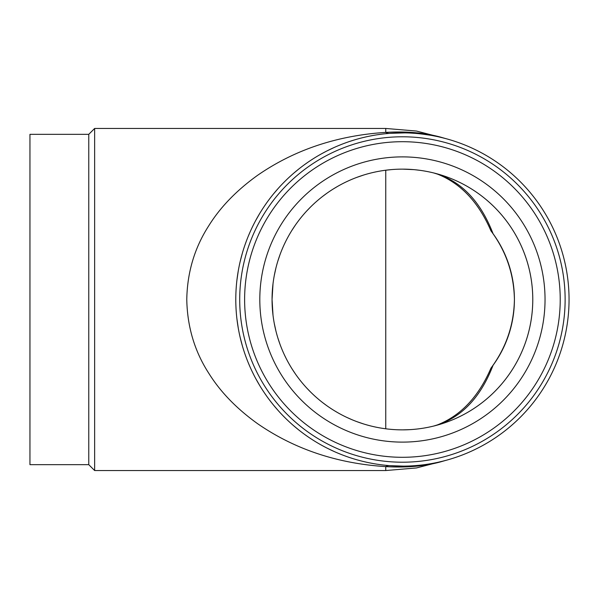 <?xml version="1.0" encoding="UTF-8"?>
<svg xmlns="http://www.w3.org/2000/svg" width="599" height="599" viewBox="0 0 599 599"><rect width="100%" height="100%" fill="white"/><g stroke="black" fill="none" stroke-linecap="round" stroke-linejoin="round"><path stroke-width="0.9" d="M402.416 466.134A166.634 166.634 0 0 0 569.05 299.5A166.634 166.634 0 0 0 402.416 132.866A166.634 166.634 0 0 0 235.789 299.5A166.634 166.634 0 0 0 402.416 466.134M402.416 136.789A162.711 162.711 0 0 1 543.33 380.852A162.711 162.711 0 0 1 261.508 380.852A162.711 162.711 0 0 1 402.416 136.789M436.963 425.065L437.427 424.901C460.751 415.684 478.594 396.778 490.94 368.175L493.067 365.278C480.263 398.387 460.474 418.649 433.698 426.054A130.365 130.365 0 0 0 433.698 172.946C460.474 180.351 480.263 200.605 493.067 233.722L490.94 230.825C478.594 202.222 460.751 183.316 437.427 174.099L436.963 173.935M418.694 428.847L417.825 428.951M273.017 315.329L272.058 299.5L273.017 283.664M274.23 275.787L275.922 267.978M277.816 261.171L280.092 254.433M281.47 250.846L282.758 247.776M284.233 244.482L285.805 241.225M287.221 238.469L288.711 235.736M291.915 230.33L295.427 225.014M297.299 222.401L299.245 219.811M300.945 217.654L302.712 215.513M306.441 211.275L310.432 207.127M312.521 205.09L314.685 203.076M316.519 201.436L318.421 199.804M322.449 196.547L326.769 193.335M329.038 191.747L331.382 190.19M333.358 188.932L337.716 186.326M338.892 185.66L340.105 184.994M340.898 184.567L341.782 184.095M346.274 181.849L348.985 180.591M349.112 180.531L351.987 179.281M356.682 177.424L363.773 174.998M366.154 174.279L367.277 173.965M368.363 173.665L371.073 172.961M373.559 172.37L376.352 171.771M379.04 171.247L382.095 170.73M384.977 170.311L391.611 169.584M388.369 429.109L384.962 428.689M382.102 428.27L379.077 427.761M376.397 427.244L373.611 426.645M371.133 426.054L368.422 425.35M367.337 425.058L366.214 424.736M363.825 424.025L356.734 421.599M354.563 420.76L354.009 420.543M352.04 419.734L346.312 417.174M341.819 414.92L340.936 414.456M340.15 414.029L338.929 413.362M337.754 412.696L333.396 410.09M331.419 408.832L329.068 407.268M326.792 405.68L322.464 402.468M318.436 399.204L316.527 397.564M314.685 395.924L312.536 393.917M310.447 391.888L306.463 387.748M302.742 383.525L300.983 381.383M299.283 379.234L297.336 376.651M295.464 374.038L291.953 368.729M288.748 363.323L287.258 360.591M285.843 357.843L284.263 354.571M282.773 351.276L281.403 347.982M280.1 344.597L277.816 337.829M275.922 331.007L274.23 323.205M402.88 169.135L403.726 169.143M406.474 169.203L409.11 169.307M410.45 169.382L411.992 169.487M414.927 169.734L420.221 170.356M422.58 170.708L425.305 171.164M490.94 230.825C506.095 251.138 513.92 274.028 514.414 299.5A111.998 111.998 0 0 0 493.067 233.722M493.067 365.278A111.998 111.998 0 0 0 514.414 299.5C513.964 324.845 506.14 347.734 490.94 368.175M445.708 460.406L440.407 461.926C424.459 466.254 406.242 467.819 385.756 466.614C337.334 463.536 294.641 449.25 257.675 423.748C236.62 408.668 220.312 391.821 208.737 373.192C194.638 351.351 187.315 326.822 186.776 299.597C187.24 272.485 194.525 247.949 208.632 225.98C220.177 207.336 236.478 190.46 257.525 175.357C294.401 149.832 337.147 135.509 385.756 132.386C406.212 131.181 424.429 132.738 440.407 137.074L445.708 138.594M437.809 462.331L443.065 461.095A49.006 34.929 -104.1 0 0 443.035 461.103A49.006 34.929 -104.1 0 0 440.407 461.926M88.764 134.341L88.764 464.659L29.95 464.659L29.95 134.341L88.764 134.341L94.642 128.456L94.642 470.544L385.756 470.544L385.756 466.614A49.006 16.368 -85.6 0 1 389.545 465.633L403.262 466.127M404.632 466.119L408.061 466.037M411.348 465.895L413.018 465.79M414.98 465.655L418.716 465.333M425.447 464.532L428.442 464.083M431.744 463.529L433.137 463.274M434.829 462.945L436.237 462.66M404.759 132.888L389.545 133.367A49.006 16.368 85.6 0 1 389.537 133.367L385.434 133.734M381.106 134.236L377.377 134.76M373.424 135.411L369.912 136.07M366.266 136.842L363.016 137.598M359.452 138.504L358.045 138.886M356.57 139.297L353.44 140.233M353.051 140.353L350.063 141.312M346.447 142.555L344.208 143.363M341.385 144.449L337.993 145.827M334.04 147.549L327.271 150.776M326.013 151.42L322.127 153.486M320.54 154.37L318.997 155.253M313.247 158.735L310.626 160.427M307.549 162.509L304.577 164.62M298.916 168.918L293.637 173.276M291.136 175.477L288.725 177.678M285.94 180.344L283.245 183.039M278.108 188.535L273.324 194.143M271.055 196.989L268.869 199.849M266.42 203.211L264.077 206.618M259.674 213.536L255.668 220.574M253.811 224.131L252.044 227.71M250.15 231.835L248.368 235.991M246.331 241.18L245.163 244.407M242.43 252.913L240.184 261.493M238.26 270.92L236.882 280.414M236.89 318.638L238.275 328.17M240.206 337.626L242.46 346.185M245.186 354.675L246.488 358.262M248.39 363.069L250.172 367.224M252.067 371.335L253.834 374.914M255.691 378.471L259.704 385.509M264.107 392.427L266.458 395.834M268.906 399.196L271.085 402.056M273.354 404.894L278.146 410.502M283.275 415.991L285.97 418.694M288.755 421.352L291.166 423.553M293.667 425.754L298.953 430.119M304.621 434.417L307.601 436.521M310.686 438.603L313.307 440.302M319.05 443.777L320.592 444.653M322.18 445.536L326.193 447.678M327.309 448.239L334.07 451.466M338.008 453.181L341.393 454.551M344.208 455.629L346.439 456.445M350.063 457.688L353.058 458.654M353.44 458.774L356.577 459.703M358.052 460.114L359.46 460.496M363.031 461.41L366.281 462.166M369.927 462.93L373.439 463.589M377.385 464.24L381.106 464.764M389.537 133.367A49.006 16.368 85.6 0 1 385.756 132.386L385.756 128.456L94.642 128.456M440.407 137.074A49.006 34.929 104.1 0 0 443.035 137.897A49.006 34.929 104.1 0 0 443.065 137.905L437.891 136.684M436.282 136.347L431.722 135.464M430.03 135.172L428.555 134.932M425.5 134.476L418.619 133.659M414.8 133.33L411.513 133.12M272.058 299.5A130.365 130.365 0 0 0 467.602 412.397A130.365 130.365 0 0 0 467.602 186.603A130.365 130.365 0 0 0 272.058 299.5M545.038 299.5A142.614 142.614 0 0 0 331.112 175.994A142.614 142.614 0 0 0 331.112 423.006A142.614 142.614 0 0 0 545.038 299.5M402.416 141.701A157.799 157.799 0 0 1 560.222 299.5A157.799 157.799 0 0 1 402.416 457.299A157.799 157.799 0 0 1 244.617 299.5A157.799 157.799 0 0 1 402.416 141.701M385.756 170.206L385.756 428.794M437.435 424.893L433.706 426.054A130.365 130.365 0 0 0 433.698 172.946L437.435 174.107M402.633 429.865L410.023 429.64M413.654 429.378L416.822 429.064M424.279 428.015L427.357 427.454M402.768 169.135L413.759 169.629M424.279 170.985L427.342 171.539M443.035 461.103L440.916 461.627M389.56 133.367L403.674 132.873M415.691 133.397L417.585 133.562M420.812 133.884L431.085 135.352M443.035 137.897L440.939 137.381M437.427 174.099L437.045 173.957M437.045 425.043L437.427 424.901M385.756 128.456L416.492 131.054L446.36 138.766M385.756 470.544L416.492 467.946L446.36 460.234M88.764 464.659L94.642 470.544"/></g></svg>
